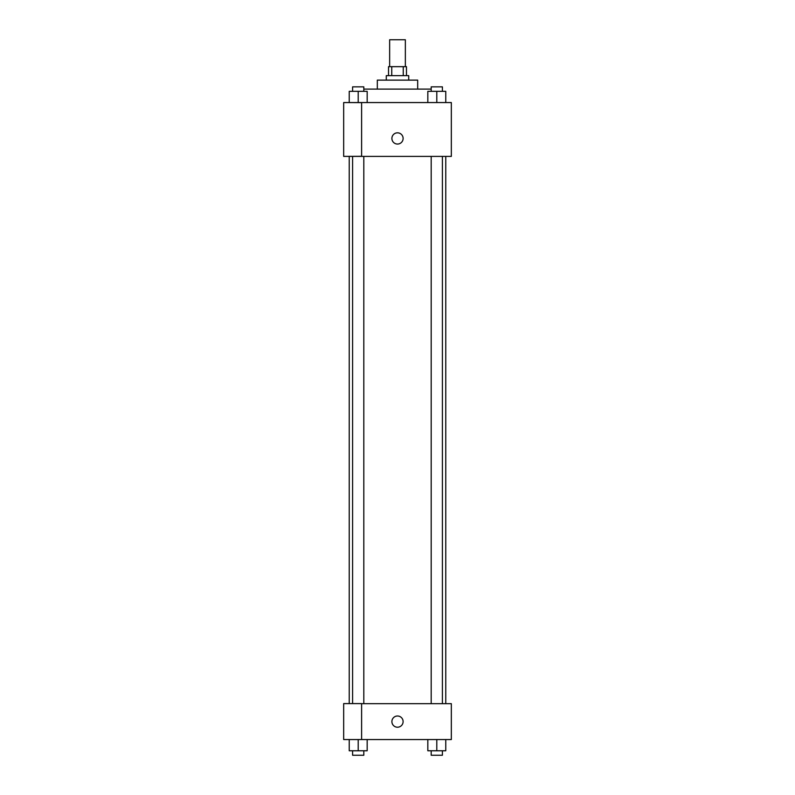 <?xml version="1.0" encoding="UTF-8"?>
<svg xmlns="http://www.w3.org/2000/svg" width="795" height="795" viewBox="0 0 795 795"><rect width="100%" height="100%" fill="white"/><g stroke="black" fill="none" stroke-linecap="round" stroke-linejoin="round"><path stroke-width="1.19" d="M405.351 66.661L405.351 39.75L389.649 39.75L389.649 66.661M391.746 75.634L391.746 66.661L388.526 66.661L388.526 75.634M391.746 66.661L406.474 66.661L406.474 75.634M403.254 75.634L403.254 66.661M386.281 80.126L386.281 75.634L408.719 75.634L408.719 80.126M377.317 89.1L377.317 80.126L417.683 80.126L417.683 89.1M363.812 89.1L431.188 89.1M343.669 102.555L451.331 102.555L451.331 156.386L343.669 156.386L361.616 156.307L361.616 102.625L343.669 102.555M391.895 138.439A5.605 5.605 0 0 1 400.302 133.58A5.605 5.605 0 0 1 400.302 143.299A5.605 5.605 0 0 1 391.895 138.439M343.669 102.625L343.669 156.307M361.616 703.664L451.331 703.664L451.331 739.549L343.669 739.549L343.669 703.595L361.616 703.595L361.616 739.549M391.895 721.602A5.605 5.605 0 0 1 400.302 716.752A5.605 5.605 0 0 1 400.302 726.461A5.605 5.605 0 0 1 391.895 721.602M427.829 739.549L427.829 750.768L445.766 750.768L445.766 739.549L445.766 750.768M436.793 750.768L436.793 739.549M442.408 750.768L442.408 755.25L431.188 755.25L431.188 750.768M349.234 739.549L349.234 750.768L367.171 750.768L367.171 739.549L367.171 750.768M358.207 750.768L358.207 739.549M363.812 750.768L363.812 755.25L352.592 755.25L352.592 750.768M427.829 102.555L427.829 91.336L445.766 91.336L445.766 102.555L445.766 91.336M436.793 102.555L436.793 91.336M442.408 91.336L442.408 86.854L431.188 86.854L431.188 91.336M349.234 102.555L349.234 91.336L367.171 91.336L367.171 102.555L367.171 91.336M358.207 102.555L358.207 91.336M363.812 91.336L363.812 86.854L352.592 86.854L352.592 91.336M445.766 703.664L445.766 156.386M349.234 703.595L349.234 156.386M431.188 156.386L431.188 703.664M442.408 156.386L442.408 703.664M363.812 703.664L363.812 156.386M352.592 703.595L352.592 156.386"/></g></svg>
